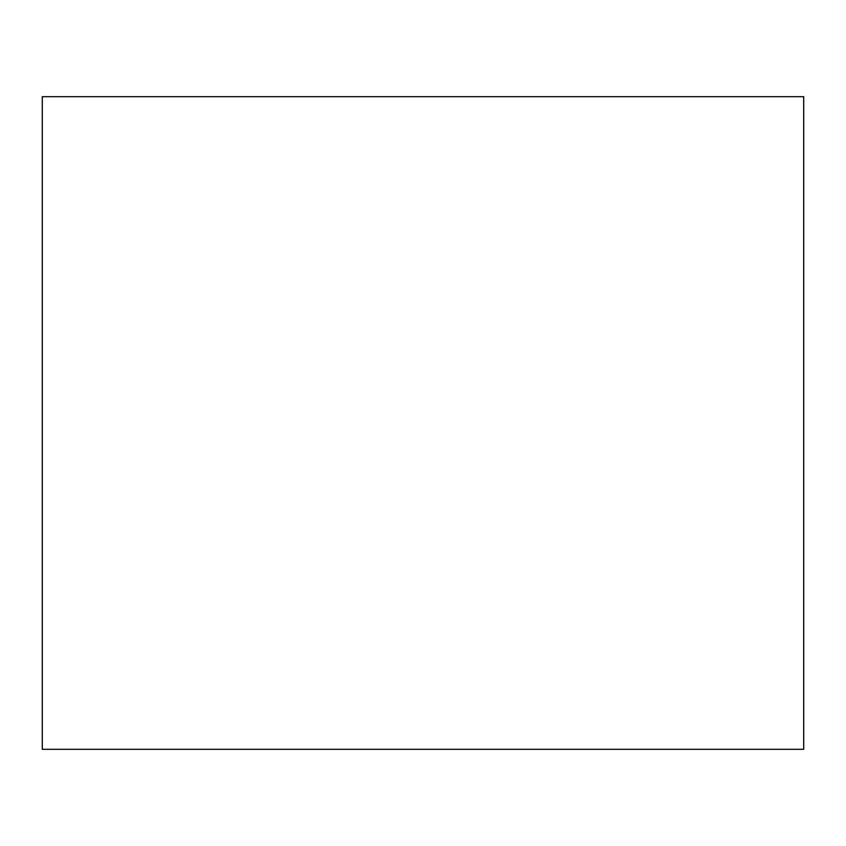 <?xml version="1.0" encoding="UTF-8"?>
<svg xmlns="http://www.w3.org/2000/svg" width="846" height="846" viewBox="0 0 846 846"><rect width="100%" height="100%" fill="white"/><g stroke="black" fill="none" stroke-linecap="round" stroke-linejoin="round"><path stroke-width="1.27" d="M42.3 96.687L42.3 749.313L803.7 749.313L803.7 96.687L42.3 96.687"/></g></svg>
